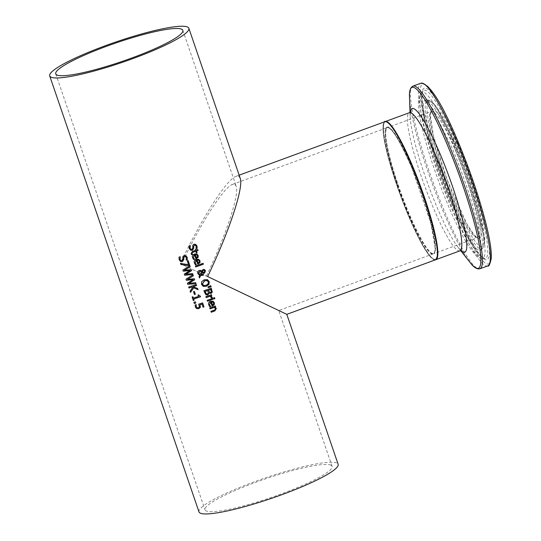 <?xml version="1.0" encoding="UTF-8"?>
<svg xmlns="http://www.w3.org/2000/svg" width="541" height="541" viewBox="0 0 541 541"><rect width="100%" height="100%" fill="white"/><g stroke="black" fill="none" stroke-linecap="round" stroke-linejoin="round"><path stroke-width="0.41" stroke-dasharray="2.71 2.03" d="M203.071 307.132A73.049 10.597 161.1 0 1 202.997 307.16L201.942 304.076M196.958 307.633L198.371 307.619L199.331 306.842L198.594 304.13A73.049 10.597 -18.9 0 0 202.51 302.832L202.53 302.899M196.667 308.586L195.26 307.004L195.037 304.941A73.049 10.597 -18.9 0 0 196.133 304.597L196.153 304.664M193.516 259.477A73.049 10.597 161.1 0 1 193.475 259.497L192.359 257.78L194.293 253.993L196.87 254.013M195.923 258.747A73.049 10.597 161.1 0 1 195.856 258.774L194.55 254.96M196.255 257.611L197.255 256.901L197.33 255.704L196.518 254.764M189.025 245.939L188.931 245.891A73.049 10.597 -18.9 0 0 190.175 245.458L190.195 245.526M190.642 250.246L189.181 248.502L188.931 245.891M190.939 249.327L191.812 249.333L192.63 248.028L192.752 245.134L193.915 244.18L195.517 244.275M196.058 248.711L195.964 248.671A73.049 10.597 161.1 0 0 196.031 248.644L196.031 246.263L195.227 245.215M195.335 264.792A73.049 10.597 161.1 0 1 195.294 264.806L194.178 263.095L196.113 259.308L198.689 259.328M197.742 264.062A73.049 10.597 161.1 0 1 197.675 264.082L196.369 260.268M198.074 262.926L199.074 262.216L199.149 261.019L198.337 260.072M191.575 254.683L190.973 253.668L192.244 251.423A73.049 10.597 -18.9 0 0 195.308 250.327L195.098 249.705A73.049 10.597 -18.9 0 0 195.862 249.428L195.889 249.496M196.079 250.057A73.049 10.597 -18.9 0 0 197.654 249.482L197.675 249.55M196.302 253.012L195.626 251.261M195.7 266.889A73.049 10.597 161.1 0 1 195.632 266.916L195.315 265.989A73.049 10.597 -18.9 0 0 203.01 263.237L203.031 263.305M199.433 277.79L198.953 276.62L199.676 275.241L197.688 273.442L197.539 272.333L198.27 270.852L199.102 270.378L200.988 270.48M200.988 274.74L203.152 274.077M203.402 273.205L202.185 272.373M201.719 270.967L203.017 269.391L204.383 269.486M201.617 271.609L200.839 271.237M200.062 274.7L201.529 271.562M199.602 274.53L199.967 274.659M203.321 272.346L204.072 272.197L204.748 270.906L204.329 270.372M203.247 286.351L201.421 284.343L201.624 281.618L204.173 279.738L207.521 279.69M203.416 285.323L206.047 285.208L208.062 283.809L208.265 281.908L206.946 280.556M205.925 294.784L204.505 292.843L203.788 290.733A73.049 10.597 -18.9 0 0 211.159 288.103L211.179 288.17M209.786 293.303L209.171 292.877M208.42 292.952L207.697 290.449M206.121 293.763L207.379 293.912L208.326 292.911M211.342 291.761L210.665 289.381M209.523 292.302L210.611 292.37L211.247 291.721M208.204 287.521L207.9 286.879L210.699 285.702M207.44 301.175A73.049 10.597 161.1 0 1 207.372 301.202L207.054 300.275A73.049 10.597 -18.9 0 0 212.599 298.307L212.62 298.375M211.423 297.902A73.049 10.597 161.1 0 1 211.348 297.929L210.064 296.15M206.189 297.516A73.049 10.597 161.1 0 1 206.114 297.543L205.796 296.617A73.049 10.597 -18.9 0 0 211.342 294.649L211.369 294.717M209.732 306.761L208.528 305.002L210.463 301.215L213.032 301.236M212.092 305.969A73.049 10.597 161.1 0 1 212.025 305.996L210.713 302.182M213.519 304.164L213.499 302.926L212.687 301.986M212.424 304.833L213.425 304.123M213.918 298.943A73.049 10.597 161.1 0 1 213.851 298.97L213.492 297.915A73.049 10.597 -18.9 0 0 214.446 297.564L214.473 297.631M211.206 312.177A73.049 10.597 161.1 0 1 211.139 312.204L210.821 311.278A73.049 10.597 -18.9 0 0 213.993 310.162L215.169 309.54L215.284 308.526L214.128 307.342M209.746 307.924L209.658 307.876A73.049 10.597 -18.9 0 0 215.203 305.908M210.064 308.85L209.658 307.876M180.593 261.499L179.105 259.741L178.882 257.137A73.049 10.597 -18.9 0 0 180.167 256.725L180.187 256.792M186.084 259.937L186.178 259.984A73.049 10.597 161.1 0 1 186.111 260.011L186.205 257.617L185.387 256.562M180.917 260.586L181.817 260.606L182.675 259.322L182.831 256.448L184.041 255.514L185.698 255.629M180.985 264.542L180.525 263.453L188.43 264.603L187.132 260.809A73.049 10.597 -18.9 0 0 188.018 260.512L188.045 260.579M185.583 274.186L192.501 273.597M184.312 270.23L191.149 269.661M183.25 271.169L182.784 270.047L189.81 265.746M184.637 275.213L184.163 274.071L190.006 270.507M188.701 283.288L195.599 282.652M187.754 284.316L187.281 283.18L193.123 279.609M187.429 279.332L194.253 278.716M186.368 280.279L185.901 279.149L192.927 274.855M197.688 288.515L193.069 286.622M188.992 287.947A73.049 10.597 161.1 0 1 188.924 287.968L188.586 286.994A73.049 10.597 -18.9 0 0 196.227 284.485L196.248 284.552M190.513 292.39L189.986 291.078L192.643 287.237M194.442 294.453A73.049 10.597 161.1 0 1 194.368 294.473L193.421 291.7A73.049 10.597 -18.9 0 0 194.347 291.396L194.368 291.464M193.299 300.525A73.049 10.597 161.1 0 1 193.225 300.546L192.001 296.962A73.049 10.597 -18.9 0 0 192.792 296.711L192.812 296.779M199.419 295.961L200.204 296.028M193.245 298.044A73.049 10.597 -18.9 0 0 198.371 296.367L197.918 295.034A73.049 10.597 -18.9 0 0 198.615 294.804L198.635 294.872M194.3 303.454A73.049 10.597 161.1 0 1 194.233 303.474L193.827 302.297A73.049 10.597 -18.9 0 0 195.301 301.824L195.328 301.892M240.184 178.192L238.642 176.204L236.147 176.271C226.78 179.098 201.617 218.388 180.194 263.643L286.798 314.348M198.98 511.901A73.542 10.664 161.1 0 1 259.937 479.786A73.542 10.664 161.1 0 1 336.847 463.028A73.542 10.664 161.1 0 1 338.125 464.259M411.978 166.08A73.049 10.705 69.9 0 1 432.699 258.605A73.049 10.705 69.9 0 1 385.875 147.592A73.049 10.705 69.9 0 1 411.978 166.08M435.512 259.802A73.542 10.779 69.9 0 1 400.063 194.469A73.542 10.779 69.9 0 1 384.861 121.718M206.452 275.984L277.817 310.081L181.384 264.197C200.954 222.872 223.933 186.983 232.488 184.4L234.767 184.339L236.174 186.158C239.548 194.415 226.192 234.794 206.452 275.984M397.649 184.866A67.165 9.846 -110.1 0 0 433.314 253.817A67.165 9.846 -110.1 0 0 421.101 192.014A67.165 9.846 -110.1 0 0 388.661 127.886A67.165 9.846 -110.1 0 0 387.052 127.703A67.165 9.846 -110.1 0 0 397.649 184.866M411.85 167.906A67.659 9.914 -110.1 0 0 387.674 150.777A67.659 9.914 -110.1 0 0 431.035 253.594A67.659 9.914 -110.1 0 0 411.85 167.906L430.812 223.007L435.241 248.265L434.815 252.16L433.774 253.648A67.165 9.846 69.9 0 1 401.395 193.982A67.165 9.846 69.9 0 1 387.512 127.534A67.165 9.846 69.9 0 1 412.289 167.899A67.165 9.846 69.9 0 1 433.774 253.648L477.48 237.614A67.165 9.846 -110.1 0 0 456.002 151.865A67.165 9.846 -110.1 0 0 431.218 111.5A67.165 9.846 -110.1 0 0 445.108 177.948A67.165 9.846 -110.1 0 0 477.48 237.614L474.234 235.098L467.14 224.508L446.967 179.355L433.578 136.406L430.365 115.605L431.218 111.5L387.512 127.534C391.711 127.223 399.819 140.687 411.85 167.926M330.93 465.199A67.165 9.745 -18.9 0 0 260.688 480.503A67.165 9.745 -18.9 0 0 205.005 509.838A67.165 9.745 -18.9 0 0 271.71 497.301A67.165 9.745 -18.9 0 0 332.1 466.322A67.165 9.745 -18.9 0 0 330.93 465.199M385.314 121.549A73.542 10.779 -110.1 0 0 400.523 194.3A73.542 10.779 -110.1 0 0 435.965 259.633L433.503 259.24C426.382 254.202 416.354 235.497 403.41 203.139C391.643 172.146 384.894 148.139 383.163 131.118C383.637 122.99 384.353 119.804 385.314 121.549M459.951 250.835A73.542 10.779 69.9 0 1 424.509 185.502A73.542 10.779 69.9 0 1 409.3 112.751M457.402 150.871A68.639 10.063 69.9 0 1 476.864 237.803A68.639 10.063 69.9 0 1 432.874 133.499A68.639 10.063 69.9 0 1 457.402 150.871M457.618 147.916A77.377 11.341 -110.1 0 0 429.967 128.332A77.377 11.341 -110.1 0 0 479.563 245.925A77.377 11.341 -110.1 0 0 457.618 147.916M458.071 141.695A95.798 14.039 -110.1 0 0 423.84 117.444A95.798 14.039 -110.1 0 0 485.236 263.027A95.798 14.039 -110.1 0 0 458.071 141.695M487.847 265.874A97.265 14.255 69.9 0 1 440.962 179.47A97.265 14.255 69.9 0 1 420.851 83.24M412.972 86.127A97.265 14.255 -110.1 0 0 433.091 182.358A97.265 14.255 -110.1 0 0 479.968 268.762M457.957 143.196A91.348 13.39 69.9 0 1 483.864 258.896A91.348 13.39 69.9 0 1 425.321 120.075A91.348 13.39 69.9 0 1 457.957 143.196M470.088 262.473A96.298 14.113 69.9 0 1 431.934 182.777A96.298 14.113 69.9 0 1 409.503 97.319M410.321 112.068A76.443 11.205 -110.1 0 0 410.146 116.403A76.443 11.205 -110.1 0 0 427.958 184.238A76.443 11.205 -110.1 0 0 458.241 247.501A76.443 11.205 -110.1 0 0 461.175 250.693M456.462 147.734A79.223 11.611 69.9 0 1 482.349 248.549A79.223 11.611 69.9 0 1 443.613 178.496A79.223 11.611 69.9 0 1 427.863 100.011A79.223 11.611 69.9 0 1 456.462 147.734M454.758 148.139A79.899 11.713 69.9 0 1 480.861 249.807A79.899 11.713 69.9 0 1 441.801 179.159A79.899 11.713 69.9 0 1 425.909 100.011A79.899 11.713 69.9 0 1 454.758 148.139M456.895 144.17A89.583 13.133 -110.1 0 0 423.028 90.874A89.583 13.133 -110.1 0 0 442.362 178.956A89.583 13.133 -110.1 0 0 484.574 258.639A89.583 13.133 -110.1 0 0 456.895 144.17M454.555 145.428A88.372 12.95 69.9 0 1 481.855 258.348A88.372 12.95 69.9 0 1 440.218 179.74A88.372 12.95 69.9 0 1 421.148 92.856A88.372 12.95 69.9 0 1 454.555 145.428M332.1 466.322L278.75 310.514L433.314 253.817M232.488 184.4L387.052 127.703M236.147 176.271L239.149 175.169M55.737 73.86L205.005 509.838M182.831 30.343L236.174 186.158M461.487 250.767L458.241 247.501L460.749 250.672M410.511 111.804L410.146 116.403L410.01 112.359M482.349 248.549C484.608 245.046 485.243 240.738 484.263 235.612L479.062 209.867C473.673 189.844 466.518 169.164 457.605 147.821L437.683 108.64L433.456 103.277L427.863 100.011L425.3 99.916L432.191 108.186L452.08 147.93C461.541 170.564 469.162 192.528 474.937 213.823C479.218 230.195 481.186 241.543 480.848 247.873L480.455 250.28L482.349 248.549M423.028 90.874L422.386 92.376L421.98 97.218L423.082 108.342L435.796 157.37L463.705 227.443L477.203 251.24L481.706 256.711L484.574 258.639L481.855 258.348C477.845 257.888 473.95 255.785 462.508 235.687C454.454 220.674 446.386 202.239 438.318 180.369C430.46 158.804 424.739 139.761 421.168 123.226C419.018 113.218 418.132 105.502 418.511 100.092L421.148 92.856L423.028 90.874"/><path stroke-width="0.81" d="M202.036 304.116A73.542 10.664 161.1 0 1 200.014 304.793L200.393 307.302L198.804 308.661L196.728 308.613L195.355 307.051L195.132 304.989A73.542 10.664 -18.9 0 0 196.227 304.637L196.255 306.781L197.086 307.694L198.466 307.66L199.426 306.882L198.689 304.177A73.542 10.664 -18.9 0 0 202.598 302.872L203.977 306.903A73.542 10.664 161.1 0 1 203.091 307.2L201.942 304.076A73.049 10.597 161.1 0 1 199.92 304.752L200.298 307.261L198.709 308.62L196.667 308.586M202.53 302.899L203.889 306.862A73.049 10.597 161.1 0 1 203.071 307.132M196.255 304.711L196.16 306.74L197.086 307.694M194.638 255L193.265 257.523L194.591 259.18A73.542 10.664 161.1 0 1 193.57 259.538L192.244 256.502L193.036 254.811L194.381 254.033L196.91 254.033L198.202 255.528L198.134 257.34L196.457 258.632A73.542 10.664 161.1 0 1 195.943 258.814L194.55 254.96L193.178 257.482L194.496 259.139A73.049 10.597 161.1 0 1 193.516 259.477M196.87 254.013L198.107 255.487L198.047 257.3L196.363 258.591A73.049 10.597 161.1 0 1 195.923 258.747M196.613 254.804L195.26 254.703L196.349 257.658L197.35 256.941L197.424 255.751L196.613 254.804L195.348 254.743L196.349 257.658M190.29 245.573L190.101 248.177L190.987 249.347L191.899 249.381L192.724 248.069L192.839 245.181L194.003 244.228L195.565 244.295L196.944 245.932L197.215 248.292A73.542 10.664 161.1 0 1 196.058 248.711L196.126 246.304L195.429 245.323L194.456 245.208L193.637 246.574L193.766 248.218L192.407 250.341L190.601 250.226L189.269 248.549L189.025 245.939A73.542 10.664 -18.9 0 0 190.263 245.499L190.013 248.136L190.939 249.327M195.517 244.275L196.85 245.891L197.127 248.245A73.049 10.597 161.1 0 1 196.031 248.644M195.227 245.215L194.361 245.161L193.55 246.534L193.678 248.177L192.312 250.294L190.506 250.185M196.457 260.316L195.085 262.838L196.41 264.495A73.542 10.664 161.1 0 1 195.389 264.853L194.063 261.81L194.855 260.126L196.2 259.349L198.73 259.349L200.021 260.843L199.954 262.656L198.276 263.947A73.542 10.664 161.1 0 1 197.763 264.13L196.369 260.268L194.997 262.791L196.315 264.448A73.049 10.597 161.1 0 1 195.335 264.792M198.689 259.328L199.927 260.796L199.866 262.615L198.182 263.907A73.049 10.597 161.1 0 1 197.742 264.062M198.432 260.12L197.08 260.018L198.168 262.973L199.169 262.257L199.244 261.06L198.432 260.12L197.167 260.059L198.168 262.973M196.167 250.098A73.542 10.664 -18.9 0 0 197.742 249.523L198.06 250.449A73.542 10.664 161.1 0 1 196.484 251.024L197.073 252.735A73.542 10.664 161.1 0 1 196.302 253.012L195.72 251.301A73.542 10.664 161.1 0 1 193.083 252.241L192.048 252.755L192.42 254.392A73.542 10.664 161.1 0 1 191.575 254.683L191.068 253.709L192.332 251.464A73.542 10.664 -18.9 0 0 195.402 250.375L195.186 249.746A73.542 10.664 -18.9 0 0 195.957 249.475L196.167 250.098L195.889 249.496M197.675 249.55L197.972 250.409A73.049 10.597 161.1 0 1 196.397 250.983L196.978 252.688A73.049 10.597 161.1 0 1 196.282 252.945M192.42 254.392L192.325 254.344A73.049 10.597 161.1 0 1 191.534 254.622M192.048 252.755L192.305 254.29M195.72 251.301L195.626 251.261A73.049 10.597 161.1 0 1 192.988 252.201L191.954 252.708M203.031 263.305L203.328 264.164A73.049 10.597 161.1 0 1 195.7 266.889M203.416 264.211A73.542 10.664 161.1 0 1 195.72 266.956L195.402 266.03A73.542 10.664 -18.9 0 0 203.098 263.278L203.328 264.164M199.23 275.071L197.783 273.482L197.85 271.575L199.196 270.419L200.704 270.372L201.813 271.014L203.112 269.432L204.451 269.513L205.472 270.764L204.586 273.171L203.49 273.246L202.28 272.414L201.076 274.787L203.24 274.118L203.572 275.085A73.542 10.664 161.1 0 1 203.098 275.254L200.711 275.518L199.48 277.925L199.047 276.667L199.771 275.288L199.189 275.051M200.711 275.518L199.433 277.79M203.572 275.085L203.484 275.038A73.049 10.597 161.1 0 1 203.003 275.213L200.616 275.477M203.173 274.145L203.484 275.038M201.076 274.787L202.28 272.414M201.813 271.014L200.61 270.331M204.356 269.472L205.377 270.716L204.498 273.131L203.105 273.097M201.617 271.609L199.785 271.352L198.689 273.469L200.062 274.7L201.617 271.609L199.69 271.312L198.594 273.421L199.967 274.659M201.529 271.562L200.839 271.237M199.602 274.53L200.062 274.7M203.321 272.346L204.167 272.245L204.843 270.953L204.045 270.304L202.794 270.77L202.381 271.778L203.321 272.346L202.469 271.825L202.889 270.811M204.329 270.372L202.794 270.77M207.304 279.596L209.103 281.597L208.927 284.323L206.392 286.23L203.118 286.297M207.257 280.684L204.518 280.752L202.28 284.045L203.416 285.323M202.368 284.093L203.7 285.438L206.141 285.256L208.15 283.856L208.353 281.956L207.041 280.596L204.613 280.799L202.368 284.093M207.399 279.636L209.191 281.638L209.015 284.37L206.486 286.27L203.335 286.399L201.509 284.383L201.712 281.658L204.261 279.778L207.561 279.711M209.232 292.931L207.866 294.96L205.925 294.784L203.876 290.781A73.542 10.664 -18.9 0 0 211.247 288.143L212.282 292.126L211.186 293.384L209.266 292.918A73.542 10.664 161.1 0 1 209.232 292.931L207.771 294.913L205.83 294.744M211.179 288.17L212.187 292.086L211.098 293.337L209.786 293.303M207.791 290.49A73.542 10.664 161.1 0 1 205.059 291.457L206.209 293.81L207.474 293.959L208.42 292.952L207.697 290.449A73.049 10.597 161.1 0 1 204.965 291.416L206.405 293.925M211.342 291.761L210.665 289.381A73.049 10.597 161.1 0 1 208.515 290.159L209.692 292.404L210.706 292.411L211.342 291.761M210.753 289.421A73.542 10.664 161.1 0 1 208.61 290.199L208.515 290.159M208.61 290.199L209.523 292.302M210.699 285.702L211.051 286.723L208.204 287.521M211.139 286.764L208.224 287.589L207.994 286.919L210.767 285.668L211.051 286.723M213.005 299.274A73.542 10.664 161.1 0 1 207.46 301.242L207.142 300.316A73.542 10.664 -18.9 0 0 212.687 298.348L212.917 299.234A73.049 10.597 161.1 0 1 207.44 301.175M212.62 298.375L212.917 299.234M211.369 294.717L211.659 295.575A73.049 10.597 161.1 0 1 210.841 295.873L212.315 297.577A73.049 10.597 161.1 0 1 211.423 297.902M210.151 296.191A73.542 10.664 161.1 0 1 206.209 297.584L205.891 296.657A73.542 10.664 -18.9 0 0 211.436 294.689L211.754 295.616A73.542 10.664 161.1 0 1 210.936 295.913L212.403 297.624A73.542 10.664 161.1 0 1 211.443 297.969L210.064 296.15A73.049 10.597 161.1 0 1 206.189 297.516M214.304 304.563L212.62 305.854A73.542 10.664 161.1 0 1 212.113 306.037L210.807 302.223L209.435 304.745L210.76 306.402A73.542 10.664 161.1 0 1 209.732 306.761L208.407 303.724L209.205 302.034L210.55 301.256L213.08 301.256L214.371 302.75L214.304 304.563L212.532 305.814A73.049 10.597 161.1 0 1 212.092 305.969M213.032 301.236L214.277 302.71L214.209 304.522M210.807 302.223L209.347 304.705L210.665 306.362A73.049 10.597 161.1 0 1 209.685 306.7M213.519 304.164L213.587 302.974L212.775 302.027L211.43 301.925L212.424 304.833L213.519 304.164M212.775 302.027L211.43 301.925M211.517 301.966L212.518 304.881M214.473 297.631L214.811 298.618A73.049 10.597 161.1 0 1 213.918 298.943M214.899 298.659A73.542 10.664 161.1 0 1 213.945 299.011L213.58 297.956A73.542 10.664 -18.9 0 0 214.54 297.611L214.811 298.618M214.216 307.383A73.542 10.664 161.1 0 1 210.064 308.85L209.746 307.924A73.542 10.664 -18.9 0 0 215.291 305.956L215.609 306.882A73.542 10.664 161.1 0 1 215 307.105L216.339 308.498L214.838 310.974A73.542 10.664 161.1 0 1 211.227 312.245L210.909 311.318A73.542 10.664 -18.9 0 0 214.08 310.203L215.257 309.58L215.372 308.573L214.128 307.342A73.049 10.597 161.1 0 1 210.043 308.783M215 307.105L216.244 308.458L214.743 310.933A73.049 10.597 161.1 0 1 211.206 312.177M215.609 306.882L215.521 306.842A73.049 10.597 161.1 0 1 214.905 307.058M215.223 305.976L215.521 306.842M185.387 256.562L184.495 256.495L183.642 257.847L183.751 259.484L182.324 261.574L180.464 261.431M185.698 255.629L187.058 257.259L187.314 259.606A73.049 10.597 161.1 0 1 186.178 259.984L186.3 257.658L185.435 256.583L184.589 256.542L183.73 257.895L183.845 259.531L182.418 261.614L180.559 261.479L179.199 259.788L178.976 257.185A73.542 10.664 -18.9 0 0 180.261 256.772L179.97 259.382L180.917 260.586M180.288 256.84L180.065 259.43L180.965 260.606L181.911 260.654L182.77 259.369L182.926 256.488L184.136 255.562L185.746 255.65L187.145 257.3L187.314 259.606M187.409 259.653A73.542 10.664 161.1 0 1 186.205 260.052L186.178 259.984M188.572 265.597L180.985 264.542L180.626 263.494L188.518 264.644L187.227 260.857A73.542 10.664 -18.9 0 0 188.112 260.552L189.708 265.212A73.542 10.664 161.1 0 1 188.572 265.597L181.025 264.522M189.708 265.212L189.614 265.171A73.049 10.597 161.1 0 1 188.478 265.55M188.045 260.579L189.614 265.171M192.501 273.597L192.812 274.51L184.637 275.159M191.473 270.601L185.583 274.186L192.576 273.59L192.9 274.551L184.637 275.213L184.258 274.118L190.101 270.547L183.25 271.169L182.878 270.087L189.877 265.705L190.222 266.713L184.312 270.23L191.23 269.655L191.568 270.649L191.149 269.661M189.81 265.746L190.128 266.672M190.101 270.547L183.237 271.122M190.222 266.713L184.407 270.27M191.568 270.649L185.678 274.233M196.018 283.653L187.754 284.316L187.375 283.22L193.218 279.656L186.368 280.279L185.996 279.197L192.995 274.814L193.34 275.815L187.524 279.379L194.341 278.757L194.686 279.751L188.795 283.335L195.693 282.7L196.018 283.653L187.754 284.262M195.619 282.706L195.93 283.612M188.795 283.335L194.686 279.751M194.266 278.764L194.591 279.711M193.218 279.656L186.354 280.224M187.524 279.379L193.34 275.815M192.927 274.855L193.245 275.775M197.593 288.481L197.999 289.665L193.57 287.751L190.493 292.241M196.248 284.552L196.559 285.459A73.049 10.597 161.1 0 1 193.069 286.622L197.688 288.515L197.999 289.665M198.094 289.705L193.664 287.792L190.513 292.39L190.08 291.126L192.738 287.285L191.994 286.973A73.049 10.597 161.1 0 1 188.992 287.947M192.738 287.285L192.089 287.021A73.542 10.664 161.1 0 1 189.019 288.015L188.681 287.034A73.542 10.664 -18.9 0 0 196.322 284.532L196.559 285.459M196.654 285.506A73.542 10.664 161.1 0 1 193.164 286.669M195.396 294.216A73.542 10.664 161.1 0 1 194.462 294.52L193.509 291.741A73.542 10.664 -18.9 0 0 194.442 291.437L195.301 294.176A73.049 10.597 161.1 0 1 194.442 294.453M194.368 291.464L195.301 294.176M200.204 296.028L200.447 296.732A73.049 10.597 161.1 0 1 193.57 298.99L194.016 300.296A73.049 10.597 161.1 0 1 193.299 300.525M198.635 294.872L199.419 295.961M192.812 296.779L193.34 298.091A73.542 10.664 -18.9 0 0 198.466 296.414L198.013 295.082A73.542 10.664 -18.9 0 0 198.703 294.845L199.304 295.886L200.278 296.008L200.447 296.732M200.542 296.772A73.542 10.664 161.1 0 1 193.664 299.038L194.111 300.336A73.542 10.664 161.1 0 1 193.326 300.593L192.096 297.009A73.542 10.664 -18.9 0 0 192.887 296.759L193.34 298.091M195.801 303.048A73.542 10.664 161.1 0 1 194.327 303.521L193.921 302.338A73.542 10.664 -18.9 0 0 195.396 301.864L195.707 303.001A73.049 10.597 161.1 0 1 194.3 303.454M195.328 301.892L195.707 303.001M188.856 28.281L240.184 178.192C243.883 187.24 229.256 231.44 207.643 276.546L286.798 314.348L338.125 464.259A73.542 10.664 161.1 0 1 272.008 498.173A73.542 10.664 161.1 0 1 198.98 511.901L49.711 75.923A73.542 10.664 -18.9 0 0 122.739 62.195A73.542 10.664 -18.9 0 0 188.856 28.281A73.542 10.664 -18.9 0 0 187.578 27.05A73.542 10.664 -18.9 0 0 110.668 43.807A73.542 10.664 -18.9 0 0 49.711 75.923M239.149 175.169L384.861 121.718A73.542 10.779 69.9 0 1 386.619 121.921A73.542 10.779 69.9 0 1 422.136 192.129A73.542 10.779 69.9 0 1 435.512 259.802L286.798 314.348M181.661 29.221A67.165 9.745 161.1 0 1 182.831 30.343A67.165 9.745 161.1 0 1 122.442 61.322A67.165 9.745 161.1 0 1 55.737 73.86A67.165 9.745 161.1 0 1 111.419 44.524A67.165 9.745 161.1 0 1 181.661 29.221M435.715 259.707L435.965 259.633A73.542 10.779 -110.1 0 0 412.445 165.749A73.542 10.779 -110.1 0 0 385.314 121.549L385.077 121.657M410.511 111.804L409.3 112.751A73.542 10.779 69.9 0 1 436.431 156.951A73.542 10.779 69.9 0 1 459.951 250.835L435.965 259.633M487.847 265.874C488.773 266.929 489.923 264.407 491.289 258.314C491.661 250.307 489.564 237.513 485.007 219.91C478.345 194.794 469.365 168.697 458.058 141.627C441.936 102.986 429.534 83.524 420.851 83.24A97.265 14.255 69.9 0 1 456.739 141.701A97.265 14.255 69.9 0 1 487.847 265.874L479.968 268.762A97.265 14.255 -110.1 0 0 448.861 144.589A97.265 14.255 -110.1 0 0 412.972 86.127C410.22 87.601 409.064 91.334 409.503 97.319A96.298 14.113 69.9 0 1 447.556 145.387A96.298 14.113 69.9 0 1 478.704 241.874A96.298 14.113 69.9 0 1 470.088 262.473C473.618 267.328 476.912 269.425 479.968 268.762M461.175 250.693A76.443 11.205 -110.1 0 0 464.232 227.004A76.443 11.205 -110.1 0 0 440.354 154.557A76.443 11.205 -110.1 0 0 410.321 112.068M409.3 112.751L385.314 121.549M420.851 83.24L412.972 86.127M460.749 250.672L470.088 262.473M410.01 112.359L409.503 97.319M461.487 250.767L459.951 250.835"/></g></svg>
